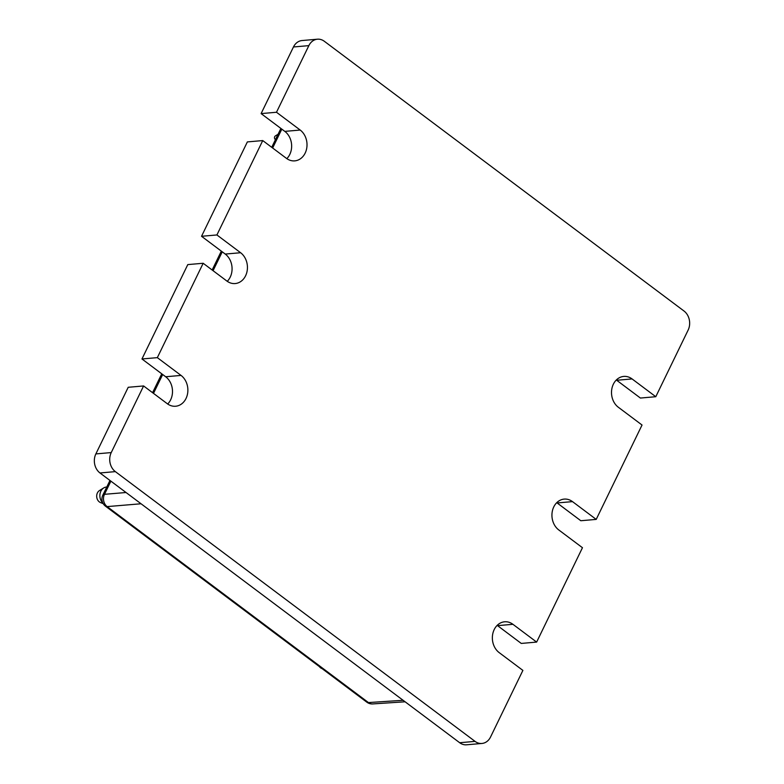 <?xml version="1.0" encoding="UTF-8"?>
<svg xmlns="http://www.w3.org/2000/svg" width="784" height="784" viewBox="0 0 784 784"><rect width="100%" height="100%" fill="white"/><g stroke="black" fill="none" stroke-linecap="round" stroke-linejoin="round"><path stroke-width="1.18" d="M109.966 480.455L102.822 495.155A8.928 3.038 25.9 0 1 104.488 494.312L126.038 492.509M110.887 481.151L104.488 494.312A8.928 7.36 85.2 0 0 107.143 506.601A8.928 4.155 126.9 0 1 105.497 506.19A8.928 8.928 0 0 1 102.822 495.155M105.497 506.19L366.804 702.16A8.928 4.155 -53.1 0 0 368.451 702.572A8.928 7.281 86.2 0 0 372.753 703.924L405.103 701.788M103.204 503.651L100.538 502.593A6.537 5.341 -95 0 1 99.352 501.917A6.537 5.341 -95 0 1 96.687 496.066A6.537 5.341 -95 0 1 99.49 490.549L103.684 487.962A8.928 7.291 -95 0 1 106.389 487.05L106.781 487.021M102.802 502.907A8.928 7.291 -95 0 1 103.684 487.962M275.468 139.611A2.068 1.695 -95 0 1 275.37 135.916L278.075 134.25M322.116 668.644L321.793 668.517A6.537 5.341 -95 0 1 319.823 667.135A6.537 5.341 -95 0 1 319.362 666.576M181.045 375.418L165.669 376.751L141.963 358.974L157.339 357.641L181.045 375.418A16.738 13.681 -95 0 1 187.582 393.627A16.738 13.681 -95 0 1 175.626 406.239A16.738 13.681 -95 0 1 167.306 403.731L143.599 385.953L128.213 387.286L95.864 453.916L111.24 452.574A13.838 11.309 85 0 0 115.356 471.625L99.98 472.968A13.838 11.309 -95 0 1 95.864 453.916M165.669 376.751A16.738 13.681 -95 0 1 167.688 404.005M157.339 357.641L203.174 263.267L187.788 264.6L141.963 358.974M240.619 252.732L225.243 254.065L201.537 236.288L216.913 234.955L240.619 252.732A16.738 13.681 -95 0 1 247.146 270.931A16.738 13.681 -95 0 1 235.2 283.553A16.738 13.681 -95 0 1 226.88 281.044L203.174 263.267M225.243 254.065A16.738 13.681 -95 0 1 227.262 281.319M216.913 234.955L262.738 140.571L247.362 141.914L201.537 236.288M300.194 130.046L284.817 131.379L261.111 113.602L276.487 112.259L300.194 130.046A16.738 13.681 -95 0 1 306.72 148.245A16.738 13.681 -95 0 1 294.774 160.867A16.738 13.681 -95 0 1 286.444 158.358L262.738 140.571M284.817 131.379A16.738 13.681 -95 0 1 286.836 158.633M276.487 112.259L308.847 45.639L293.461 46.971A13.838 11.309 -95 0 1 302.065 40.543L317.442 39.2A13.838 11.309 85 0 0 308.847 45.639M261.111 113.602L293.461 46.971M481.935 743.457L466.558 744.8A13.838 11.309 -95 0 1 459.679 742.722L475.055 741.38A13.838 11.309 85 0 0 481.935 743.457A13.838 11.309 85 0 0 490.539 737.029L522.889 670.398L499.183 652.621A16.738 13.681 -95 0 1 492.656 634.413A16.738 13.681 -95 0 1 504.602 621.79A16.738 13.681 -95 0 1 512.932 624.309L536.638 642.086L582.463 547.712L558.757 529.935A16.738 13.681 -95 0 1 552.23 511.727A16.738 13.681 -95 0 1 564.176 499.104A16.738 13.681 -95 0 1 572.506 501.623L596.212 519.4L642.037 425.026L618.331 407.249A16.738 13.681 -95 0 1 611.804 389.04A16.738 13.681 -95 0 1 623.75 376.418A16.738 13.681 -95 0 1 632.08 378.937L655.787 396.714L688.136 330.084A13.838 11.309 85 0 0 684.02 311.032L324.321 41.278A13.838 11.309 85 0 0 317.442 39.2M655.787 396.714L640.401 398.047L616.694 380.269A16.738 13.681 -95 0 0 616.312 379.995M596.212 519.4L580.826 520.733L557.12 502.956A16.738 13.681 -95 0 0 556.738 502.681M536.638 642.086L521.262 643.429L497.556 625.642A16.738 13.681 -95 0 0 497.164 625.367M111.24 452.574L143.599 385.953M475.055 741.38L115.356 471.625M459.679 742.722L99.98 472.968M141.042 503.769L107.143 506.601L368.451 702.572L403.094 700.288M281.819 129.125L272.646 148.009M222.244 251.821L213.072 270.696M162.67 374.507L153.497 393.382M632.08 378.937L616.694 380.269M572.506 501.623L557.12 502.956M512.932 624.309L497.556 625.642M152.576 392.686L161.749 373.811M212.15 270L221.323 251.125M271.725 147.314L280.897 128.439M366.804 702.16A8.928 8.928 0 0 0 372.753 703.924"/></g></svg>
